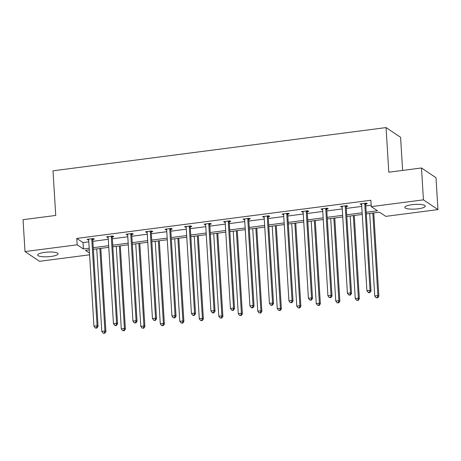 <?xml version="1.0" encoding="UTF-8"?>
<svg xmlns="http://www.w3.org/2000/svg" width="461" height="461" viewBox="0 0 461 461"><rect width="100%" height="100%" fill="white"/><g stroke="black" fill="none" stroke-linecap="round" stroke-linejoin="round"><path stroke-width="0.69" d="M44.821 252.357A10.234 2.334 -3.5 0 1 58.098 253.786A10.234 2.334 -3.5 0 1 50.941 256.46A10.234 2.334 -3.5 0 1 37.664 255.037A10.234 2.334 -3.5 0 1 44.821 252.357M412.013 204.701A10.234 2.334 -3.5 0 1 425.29 206.125A10.234 2.334 -3.5 0 1 418.133 208.804A10.234 2.334 -3.5 0 1 404.856 207.375A10.234 2.334 -3.5 0 1 412.013 204.701M402.614 170.42L400.586 137.32L386.076 127.582L53.003 170.806L55.735 215.443L23.05 219.684L24.998 251.568L77.177 244.797L83.395 248.969L89.186 248.214M386.076 127.582L388.802 172.212L421.487 167.971L436.002 177.715L437.95 209.594L385.771 216.365L379.553 212.193L366.299 213.916M89.59 254.806L39.513 261.306L24.998 251.568M421.487 167.971L423.434 199.855L437.95 209.594M112.398 236.862L113.798 236.677L112.812 236.02L106.566 236.833L108.174 237.409M151.392 231.797L152.787 231.618L151.807 230.961L145.561 231.768L146.54 232.43L147.168 232.344M190.387 226.737L191.782 226.558L190.802 225.896L184.556 226.708L186.163 227.285M229.376 221.678L230.777 221.493L229.797 220.836L223.55 221.649L225.158 222.225M268.371 216.618L269.771 216.434L268.792 215.777L262.54 216.589L264.153 217.166M307.366 211.553L308.766 211.374L307.787 210.717L301.534 211.524L302.514 212.187L303.148 212.1M346.361 206.493L347.761 206.315L346.776 205.652L340.529 206.465L342.137 207.041M366.201 212.262L377.473 210.798L371.255 206.626L370.869 200.253L76.791 238.418L83.009 242.59L88.794 241.841M92.851 241.31L108.295 239.311M112.351 238.781L127.789 236.781M131.846 236.251L147.284 234.246M151.346 233.721L166.784 231.716M170.841 231.192L186.279 229.186M190.335 228.662L205.779 226.656M209.836 226.132L225.273 224.127M229.33 223.602L244.768 221.597M248.831 221.067L264.268 219.067M268.325 218.537L283.763 216.537M287.82 216.007L303.263 214.002M307.32 213.478L322.758 211.472M326.814 210.948L342.258 208.942M346.315 208.418L361.752 206.413M365.809 205.888L371.168 205.191M365.855 203.964L367.256 203.785L366.276 203.122L360.024 203.935L361.637 204.511M326.866 209.023L328.261 208.845L327.281 208.188L321.035 208.994L322.014 209.657L322.642 209.571M287.871 214.088L289.266 213.904L288.286 213.247L282.04 214.06L283.648 214.636M248.877 219.148L250.277 218.963L249.292 218.307L243.045 219.119L244.653 219.695M209.882 224.207L211.282 224.029L210.302 223.366L204.05 224.179L205.658 224.755M170.887 229.267L172.287 229.088L171.308 228.431L165.055 229.238L166.035 229.901L166.669 229.814M131.892 234.332L133.292 234.148L132.313 233.491L126.06 234.303L127.674 234.88M92.903 239.392L94.298 239.207L93.318 238.55L87.071 239.363L88.679 239.939M76.791 238.418L77.177 244.797M371.255 206.626L423.434 199.855M89.284 249.868L85.475 250.363L89.48 253.049M362.242 214.44L346.805 216.445M342.748 216.97L327.304 218.975M323.247 219.499L307.81 221.505M303.753 222.035L288.315 224.034M284.258 224.565L268.815 226.564M264.758 227.094L249.32 229.1M245.264 229.624L229.82 231.629M225.763 232.154L210.325 234.159M206.269 234.684L190.831 236.689M186.768 237.213L171.331 239.219M167.274 239.743L151.836 241.748M147.779 242.279L132.336 244.278M128.279 244.808L112.841 246.808M108.784 247.338L93.347 249.343M93.243 247.69L108.681 245.684M112.738 245.16L128.181 243.154M132.238 242.63L147.676 240.625M151.732 240.1L167.176 238.095M171.233 237.565L186.67 235.565M190.727 235.035L206.165 233.036M210.222 232.505L225.665 230.5M229.722 229.976L245.16 227.97M249.217 227.446L264.66 225.441M268.717 224.916L284.155 222.911M288.211 222.386L303.649 220.381M307.712 219.857L323.149 217.851M327.206 217.321L342.644 215.322M346.701 214.791L362.144 212.792M83.009 242.59L83.395 248.969M360.957 203.814L361.009 204.592M341.463 206.344L341.509 207.122M321.962 208.873L322.014 209.657M302.468 211.403L302.514 212.187M282.973 213.939L283.019 214.717M263.473 216.468L263.525 217.246M243.978 218.998L244.025 219.776M224.478 221.528L224.53 222.306M204.984 224.058L205.03 224.835M185.489 226.587L185.535 227.365M165.989 229.117L166.035 229.901M146.494 231.647L146.54 232.43M126.994 234.182L127.046 234.96M107.499 236.712L107.546 237.49M88.005 239.242L88.051 240.02M364.876 203.307L364.812 203.503A1.314 1.222 -56.1 0 0 364.755 203.993L370.033 290.326L366.91 290.73L361.631 204.396A1.314 1.222 -56.1 0 0 361.51 203.929L361.424 203.756M366.115 203.145L365.798 204.16A1.314 1.222 -56.1 0 0 365.734 204.649L371.013 290.983L370.033 290.326L369.492 292.303L368.241 292.464L368.633 292.729L369.883 292.568L369.492 292.303M369.883 292.568L371.013 290.983M366.91 290.73L368.241 292.464M369.705 213.472L374.753 295.997L377.882 295.593L378.861 296.25L373.767 212.947M377.334 297.57L376.09 297.731L377.732 297.829L377.334 297.57L377.882 295.593L372.834 213.068M376.09 297.731L374.753 295.997M378.861 296.25L377.732 297.829M345.381 205.837L345.318 206.032A1.314 1.222 -56.1 0 0 345.254 206.522L350.539 292.856L347.41 293.265L342.131 206.926A1.314 1.222 -56.1 0 0 342.01 206.459L341.929 206.286M346.62 205.675L346.297 206.689A1.314 1.222 -56.1 0 0 346.24 207.179L351.518 293.513L350.539 292.856L349.997 294.833L348.747 294.994L350.389 295.098L349.997 294.833M350.389 295.098L351.518 293.513M347.41 293.265L348.747 294.994M325.881 208.366L325.823 208.562A1.314 1.222 -56.1 0 0 325.76 209.052L331.038 295.386L327.915 295.795L322.637 209.455A1.314 1.222 -56.1 0 0 322.516 208.994L322.429 208.816M327.126 208.205L326.803 209.219A1.314 1.222 -56.1 0 0 326.74 209.709L332.018 296.048L331.038 295.386L330.497 297.362L329.246 297.529L330.889 297.627L330.497 297.362M330.889 297.627L332.018 296.048M327.915 295.795L329.246 297.529M350.21 216.002L355.258 298.526L358.381 298.123L359.361 298.78L354.267 215.477M357.84 300.099L356.589 300.261L358.232 300.365L357.84 300.099L358.381 298.123L353.333 215.598M356.589 300.261L355.258 298.526M359.361 298.78L358.232 300.365M330.716 218.531L335.758 301.056L338.887 300.653L339.866 301.31L334.772 218.007M338.345 302.629L337.095 302.791L338.737 302.894L338.345 302.629L338.887 300.653L333.839 218.128M337.095 302.791L335.758 301.056M339.866 301.31L338.737 302.894M306.386 210.896L306.323 211.092A1.314 1.222 -56.1 0 0 306.265 211.582L311.544 297.915L308.421 298.325L303.136 211.985A1.314 1.222 -56.1 0 0 303.021 211.524L302.935 211.345M307.625 210.735L307.303 211.755A1.314 1.222 -56.1 0 0 307.245 212.239L312.523 298.578L311.544 297.915L311.002 299.892L309.752 300.059L311.394 300.157L311.002 299.892M311.394 300.157L312.523 298.578M308.421 298.325L309.752 300.059M311.215 221.061L316.263 303.586L319.387 303.182L320.366 303.839L315.272 220.537M318.845 305.159L317.594 305.32L319.237 305.424L318.845 305.159L319.387 303.182L314.339 220.658M317.594 305.32L316.263 303.586M320.366 303.839L319.237 305.424M286.892 213.426L286.828 213.622A1.314 1.222 -56.1 0 0 286.765 214.111L292.044 300.451L288.92 300.854L283.642 214.515A1.314 1.222 -56.1 0 0 283.521 214.054L283.434 213.875M288.131 213.264L287.808 214.284A1.314 1.222 -56.1 0 0 287.745 214.768L293.029 301.108L292.044 300.451L291.502 302.428L290.257 302.589L291.899 302.687L291.502 302.428M291.899 302.687L293.029 301.108M288.92 300.854L290.257 302.589M291.721 223.597L296.769 306.121L299.892 305.712L300.872 306.369L295.778 223.066M299.35 307.689L298.1 307.85L299.742 307.954L299.35 307.689L299.892 305.712L294.844 223.187M298.1 307.85L296.769 306.121M300.872 306.369L299.742 307.954M267.392 215.955L267.328 216.157A1.314 1.222 -56.1 0 0 267.271 216.641L272.549 302.981L269.426 303.384L264.141 217.05A1.314 1.222 -56.1 0 0 264.026 216.584L263.94 216.405M268.63 215.8L268.308 216.814A1.314 1.222 -56.1 0 0 268.25 217.298L273.529 303.638L272.549 302.981L272.007 304.957L270.757 305.119L271.149 305.384L272.399 305.217L272.007 304.957M272.399 305.217L273.529 303.638M269.426 303.384L270.757 305.119M272.221 226.126L277.268 308.651L280.392 308.242L281.377 308.905L276.277 225.596M279.85 310.218L278.605 310.386L280.248 310.483L279.85 310.218L280.392 308.242L275.35 225.717M278.605 310.386L277.268 308.651M281.377 308.905L280.248 310.483M247.897 218.491L247.834 218.687A1.314 1.222 -56.1 0 0 247.77 219.171L253.054 305.51L249.925 305.914L244.647 219.58A1.314 1.222 -56.1 0 0 244.526 219.113L244.445 218.935M249.136 218.33L248.813 219.344A1.314 1.222 -56.1 0 0 248.75 219.834L254.034 306.167L253.054 305.51L252.513 307.487L251.262 307.648L251.654 307.913L252.905 307.752L252.513 307.487M252.905 307.752L254.034 306.167M249.925 305.914L251.262 307.648M252.726 228.656L257.774 311.181L260.897 310.772L261.877 311.434L256.783 228.126M260.356 312.754L259.105 312.915L260.747 313.013L260.356 312.754L260.897 310.772L255.849 228.253M259.105 312.915L257.774 311.181M261.877 311.434L260.747 313.013M228.397 221.021L228.339 221.217A1.314 1.222 -56.1 0 0 228.276 221.701L233.554 308.04L230.431 308.444L225.152 222.11A1.314 1.222 -56.1 0 0 225.031 221.643L224.945 221.464M229.641 220.859L229.319 221.874A1.314 1.222 -56.1 0 0 229.255 222.363L234.534 308.697L233.554 308.04L233.012 310.017L231.762 310.178L232.154 310.443L233.404 310.282L233.012 310.017M233.404 310.282L234.534 308.697M230.431 308.444L231.762 310.178M233.231 231.186L238.274 313.711L241.403 313.307L242.382 313.964L237.288 230.661M240.861 315.284L239.611 315.445L241.253 315.543L240.861 315.284L241.403 313.307L236.355 230.782M239.611 315.445L238.274 313.711M242.382 313.964L241.253 315.543M208.902 223.55L208.839 223.746A1.314 1.222 -56.1 0 0 208.775 224.236L214.06 310.57L210.936 310.973L205.652 224.64A1.314 1.222 -56.1 0 0 205.537 224.173L205.45 224M210.141 223.389L209.818 224.403A1.314 1.222 -56.1 0 0 209.761 224.893L215.039 311.227L214.06 310.57L213.518 312.546L212.267 312.708L212.659 312.973L213.91 312.812L213.518 312.546M213.91 312.812L215.039 311.227M210.936 310.973L212.267 312.708M213.731 233.715L218.779 316.24L221.902 315.837L222.882 316.494L217.788 233.191M221.361 317.813L220.11 317.975L221.753 318.073L221.361 317.813L221.902 315.837L216.854 233.312M220.11 317.975L218.779 316.24M222.882 316.494L221.753 318.073M189.402 226.08L189.344 226.276A1.314 1.222 -56.1 0 0 189.281 226.766L194.559 313.1L191.436 313.509L186.158 227.169A1.314 1.222 -56.1 0 0 186.037 226.708L185.95 226.53M190.647 225.919L190.324 226.933A1.314 1.222 -56.1 0 0 190.26 227.423L195.545 313.757L194.559 313.1L194.018 315.076L192.773 315.238L193.165 315.503L194.409 315.341L194.018 315.076M194.409 315.341L195.545 313.757M191.436 313.509L192.773 315.238M169.907 228.61L169.844 228.806A1.314 1.222 -56.1 0 0 169.786 229.296L175.065 315.629L171.941 316.039L166.657 229.699A1.314 1.222 -56.1 0 0 166.542 229.238L166.456 229.059M171.146 228.449L170.824 229.463A1.314 1.222 -56.1 0 0 170.766 229.953L176.044 316.292L175.065 315.629L174.523 317.606L173.273 317.773L174.915 317.871L174.523 317.606M174.915 317.871L176.044 316.292M171.941 316.039L173.273 317.773M150.413 231.14L150.349 231.336A1.314 1.222 -56.1 0 0 150.286 231.825L155.57 318.159L152.441 318.568L147.163 232.229A1.314 1.222 -56.1 0 0 147.042 231.768L146.961 231.589M151.652 230.978L151.329 231.998A1.314 1.222 -56.1 0 0 151.266 232.482L156.55 318.822L155.57 318.159L155.029 320.141L153.778 320.303L155.42 320.401L155.029 320.141M155.42 320.401L156.55 318.822M152.441 318.568L153.778 320.303M194.237 236.245L199.285 318.77L202.408 318.367L203.387 319.024L198.293 235.721M201.866 320.343L200.616 320.504L202.258 320.608L201.866 320.343L202.408 318.367L197.36 235.842M200.616 320.504L199.285 318.77M203.387 319.024L202.258 320.608M174.736 238.775L179.784 321.3L182.908 320.896L183.893 321.553L178.793 238.251M182.366 322.873L181.121 323.034L182.758 323.138L182.366 322.873L182.908 320.896L177.865 238.372M181.121 323.034L179.784 321.3M183.893 321.553L182.758 323.138M155.242 241.31L160.29 323.829L163.413 323.426L164.393 324.083L159.299 240.78M162.871 325.403L161.621 325.564L163.263 325.668L162.871 325.403L163.413 323.426L158.365 240.901M161.621 325.564L160.29 323.829M164.393 324.083L163.263 325.668M130.912 233.669L130.849 233.865A1.314 1.222 -56.1 0 0 130.791 234.355L136.07 320.695L132.947 321.098L127.668 234.758A1.314 1.222 -56.1 0 0 127.547 234.297L127.461 234.119M132.151 233.508L131.834 234.528A1.314 1.222 -56.1 0 0 131.771 235.012L137.05 321.352L136.07 320.695L135.528 322.671L134.278 322.833L135.92 322.93L135.528 322.671M135.92 322.93L137.05 321.352M132.947 321.098L134.278 322.833M135.741 243.84L140.789 326.365L143.918 325.956L144.898 326.613L139.804 243.31M143.377 327.932L142.126 328.094L143.769 328.197L143.377 327.932L143.918 325.956L138.87 243.431M142.126 328.094L140.789 326.365M144.898 326.613L143.769 328.197M111.418 236.199L111.355 236.401A1.314 1.222 -56.1 0 0 111.291 236.885L116.575 323.224L113.452 323.628L108.168 237.294A1.314 1.222 -56.1 0 0 108.047 236.827L107.966 236.649M112.657 236.044L112.334 237.058A1.314 1.222 -56.1 0 0 112.277 237.542L117.555 323.881L116.575 323.224L116.034 325.201L114.783 325.362L115.175 325.627L116.426 325.46L116.034 325.201M116.426 325.46L117.555 323.881M113.452 323.628L114.783 325.362M116.247 246.37L121.295 328.895L124.418 328.486L125.398 329.148L120.304 245.84M123.876 330.462L122.626 330.629L124.268 330.727L123.876 330.462L124.418 328.486L119.37 245.961M122.626 330.629L121.295 328.895M125.398 329.148L124.268 330.727M91.918 238.735L91.86 238.931A1.314 1.222 -56.1 0 0 91.797 239.415L97.075 325.754L93.952 326.158L88.673 239.824A1.314 1.222 -56.1 0 0 88.552 239.357L88.466 239.178M93.162 238.573L92.84 239.587A1.314 1.222 -56.1 0 0 92.776 240.077L98.06 326.411L97.075 325.754L96.533 327.731L95.283 327.892L95.681 328.157L96.925 327.996L96.533 327.731M96.925 327.996L98.06 326.411M93.952 326.158L95.283 327.892M96.752 248.9L101.8 331.424L104.924 331.015L105.903 331.678L100.809 248.375M104.382 332.998L103.131 333.159L104.774 333.257L104.382 332.998L104.924 331.015L99.876 248.496M103.131 333.159L101.8 331.424M105.903 331.678L104.774 333.257M364.812 203.503L365.798 204.16M364.755 203.993L365.734 204.649M345.318 206.032L346.297 206.689M345.254 206.522L346.24 207.179M325.823 208.562L326.803 209.219M325.76 209.052L326.74 209.709M306.323 211.092L307.303 211.755M306.265 211.582L307.245 212.239M286.828 213.622L287.808 214.284M286.765 214.111L287.745 214.768M267.328 216.157L268.308 216.814M267.271 216.641L268.25 217.298M247.834 218.687L248.813 219.344M247.77 219.171L248.75 219.834M228.339 221.217L229.319 221.874M228.276 221.701L229.255 222.363M208.839 223.746L209.818 224.403M208.775 224.236L209.761 224.893M189.344 226.276L190.324 226.933M189.281 226.766L190.26 227.423M169.844 228.806L170.824 229.463M169.786 229.296L170.766 229.953M150.349 231.336L151.329 231.998M150.286 231.825L151.266 232.482M130.849 233.865L131.834 234.528M130.791 234.355L131.771 235.012M111.355 236.401L112.334 237.058M111.291 236.885L112.277 237.542M91.86 238.931L92.84 239.587M91.797 239.415L92.776 240.077"/></g></svg>
